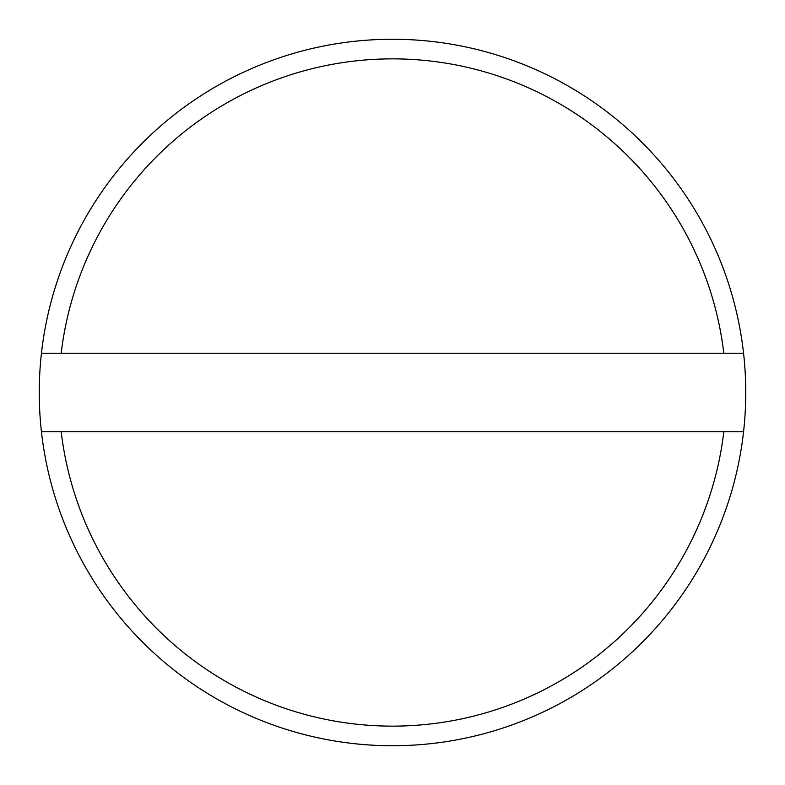 <?xml version="1.0" encoding="UTF-8"?>
<svg xmlns="http://www.w3.org/2000/svg" width="785" height="785" viewBox="0 0 785 785"><rect width="100%" height="100%" fill="white"/><g stroke="black" fill="none" stroke-linecap="round" stroke-linejoin="round"><path stroke-width="1.18" d="M723.809 353.25A333.625 333.625 0 0 0 61.191 353.25L41.438 353.25A353.25 353.25 0 0 1 743.562 353.25L61.191 353.25M743.562 431.75A353.25 353.25 0 0 1 41.438 431.75L61.191 431.75A333.625 333.625 0 0 0 723.809 431.75L743.562 431.75A353.25 353.25 0 0 0 743.562 353.25M41.438 353.25A353.25 353.25 0 0 0 41.438 431.75M61.191 431.75L723.809 431.75"/></g></svg>
